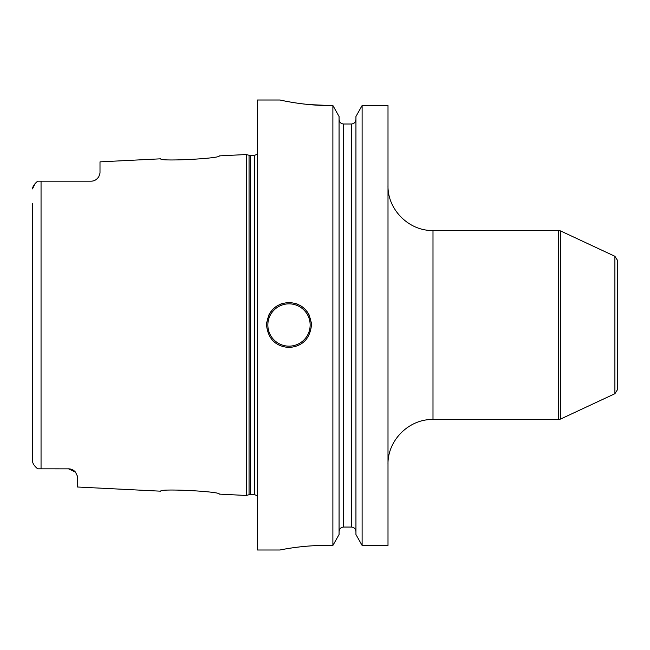<?xml version="1.0" encoding="UTF-8"?>
<svg xmlns="http://www.w3.org/2000/svg" width="650" height="650" viewBox="0 0 650 650"><rect width="100%" height="100%" fill="white"/><g stroke="black" fill="none" stroke-linecap="round" stroke-linejoin="round"><path stroke-width="0.97" d="M219.245 155.886C221.138 158.535 158.909 161.72 160.753 158.811C158.917 161.72 221.138 158.535 219.245 155.886L246.252 154.529L246.252 495.471L219.245 494.114C221.146 491.465 158.909 488.28 160.753 491.189C158.917 488.28 221.138 491.465 219.245 494.114M69.314 468.853L37.659 468.821L35.62 466.944M68.502 468.821A9.002 9.002 0 0 1 69.339 468.861A9.002 9.002 0 0 0 68.502 468.821L75.489 472.152L77.496 476.312L77.496 487.012L160.753 491.189M75.489 472.152A9.002 9.002 0 0 0 74.88 471.469A9.002 9.002 0 0 1 75.489 472.152L74.913 471.502M74.197 470.86A9.002 9.002 0 0 1 74.214 470.868A9.002 9.002 0 0 0 74.197 470.86L73.458 470.308M72.646 469.836L71.849 469.471M70.996 469.17L70.159 468.975M32.524 461.532L32.5 457.844M34.978 466.229L34.572 465.733M37.659 468.821C34.401 466.082 32.679 463.507 32.5 461.11L32.5 203.678M32.5 446.323L32.5 214.346M70.2 468.983A9.002 9.002 0 0 1 71.053 469.186A9.002 9.002 0 0 0 70.2 468.983M72.711 469.869A9.002 9.002 0 0 1 73.474 470.324A9.002 9.002 0 0 0 72.711 469.869M41.047 468.821L41.047 181.179L37.659 181.179C34.401 183.918 32.679 186.493 32.5 188.89L35.197 183.511M35.961 182.699L37.659 181.179M41.047 181.179L91 181.179C94.234 181.179 96.858 179.644 98.865 176.556L100.002 173.176L98.865 176.556A9.002 9.002 0 0 1 98.377 177.328L98.865 176.556A9.002 9.002 0 0 1 98.377 177.328M91.804 181.147L92.633 181.033M96.517 179.286L97.021 178.872M97.484 178.425L97.809 178.059A9.002 9.002 0 0 1 97.183 178.726A9.002 9.002 0 0 0 97.809 178.059A9.002 9.002 0 0 1 97.183 178.726M160.753 158.811L100.002 161.858L100.002 173.176M95.786 179.806A9.002 9.002 0 0 1 95.03 180.229A9.002 9.002 0 0 0 95.786 179.806A9.002 9.002 0 0 1 95.03 180.229M94.218 180.586A9.002 9.002 0 0 1 93.389 180.854A9.002 9.002 0 0 0 94.218 180.586A9.002 9.002 0 0 1 93.389 180.854M92.568 181.041A9.002 9.002 0 0 1 91.78 181.147A9.002 9.002 0 0 0 92.568 181.041A9.002 9.002 0 0 1 91.78 181.147M280.004 100.002L257.498 100.002L257.498 549.997L279.996 549.997L283.692 549.291M309.538 104.609L329.501 105.511C303.542 105.714 279.216 99.816 280.004 100.002C279.224 99.816 303.542 105.714 329.501 105.511L332.889 105.511L332.889 545.456L325 545.456C300.194 545.317 277.761 550.501 280.077 549.981C280.711 549.843 302.136 545.301 325 545.456L323.749 545.456M319.581 545.521L314.429 545.707M309.806 545.976L309.018 546.033M307.418 546.154L306.085 546.268M300.349 546.829L299.057 546.975M295.157 547.462L293.321 547.714M292.313 547.861L290.769 548.096M287.885 548.559L285.155 549.023M311.496 325C309.904 338.951 302.404 346.45 288.998 347.498C275.592 346.45 268.092 338.951 266.5 325C268.092 311.049 275.6 303.55 288.998 302.502C302.404 303.55 309.904 311.049 311.496 325A22.498 22.498 0 0 0 311.301 321.986A22.498 22.498 0 0 1 311.496 325M388.001 105.511L362.115 105.511L388.001 105.511L388.001 545.456L362.115 545.456L355.94 534.528L355.94 116.496L362.115 105.511L362.115 545.456L355.94 534.528M283.489 100.742L285.114 101.067M286.691 101.376L289.096 101.822M292.679 102.448L293.581 102.594M295.823 102.944L299.829 103.513M302.786 103.894L304.696 104.114M362.115 105.511L355.94 116.496M355.94 119.372C355.648 122.208 354.144 123.752 351.439 124.004C354.144 123.752 355.648 122.208 355.94 119.372M343.566 124.004L351.439 124.004L351.439 527.053C354.152 527.304 355.648 528.84 355.94 531.659C355.648 528.84 354.152 527.304 351.439 527.053L343.566 527.053C340.852 527.304 339.349 528.84 339.064 531.659C339.349 528.84 340.852 527.304 343.566 527.053L343.566 124.004C340.852 123.752 339.357 122.208 339.064 119.372C339.357 122.208 340.852 123.752 343.566 124.004M332.889 105.511L339.064 116.496L332.889 105.511M339.064 534.528L332.889 545.456L339.064 534.528L339.064 116.496M266.5 325A22.498 22.498 0 0 1 266.703 321.994A22.498 22.498 0 0 0 266.5 325M267.312 318.996A22.498 22.498 0 0 1 267.516 318.321A22.498 22.498 0 0 0 267.312 318.996M268.328 316.119A22.498 22.498 0 0 1 269.271 314.186A22.498 22.498 0 0 0 268.328 316.119M269.685 313.463A22.498 22.498 0 0 1 271.351 311.041A22.498 22.498 0 0 0 269.685 313.463M275.527 306.979A22.498 22.498 0 0 1 277.94 305.402A22.498 22.498 0 0 0 275.527 306.979M280.54 304.151A22.498 22.498 0 0 1 283.286 303.241A22.498 22.498 0 0 0 280.54 304.151M286.122 302.689A22.498 22.498 0 0 1 291.882 302.689A22.498 22.498 0 0 0 286.122 302.689M310.684 318.988A22.498 22.498 0 0 0 310.505 318.386A22.498 22.498 0 0 1 310.684 318.988M309.676 316.119A22.498 22.498 0 0 0 308.417 313.633A22.498 22.498 0 0 1 309.676 316.119M308.319 313.463A22.498 22.498 0 0 0 306.654 311.041A22.498 22.498 0 0 1 308.319 313.463M302.477 306.979A22.498 22.498 0 0 0 300.064 305.402A22.498 22.498 0 0 1 302.477 306.979M297.464 304.151A22.498 22.498 0 0 0 294.718 303.241A22.498 22.498 0 0 1 297.464 304.151M614.9 256.287L614.9 393.713L617.5 389.634L617.5 260.366L614.9 256.287L560.503 230.921L558.602 230.498L558.602 419.502L432.997 419.502C408.956 418.876 387.384 440.448 388.001 464.498M246.252 495.471L249.039 494.723L249.039 155.277L246.252 154.529M249.039 494.723L250.201 494.569L250.201 155.431L249.039 155.277M250.201 494.569L254.345 494.569L254.345 155.431L250.201 155.431M288.998 346.149A21.149 21.149 0 0 1 267.849 325A21.149 21.149 0 0 1 288.998 303.851A21.149 21.149 0 0 1 310.148 325A21.149 21.149 0 0 1 288.998 346.149M388.001 185.502C387.384 209.552 408.956 231.124 432.997 230.498L432.997 419.502M614.9 393.713L560.503 419.079L560.503 230.921M254.345 494.569L257.498 495.861M254.345 155.431L257.498 154.139M432.997 230.498L558.602 230.498M560.503 419.079L558.602 419.502"/></g></svg>
